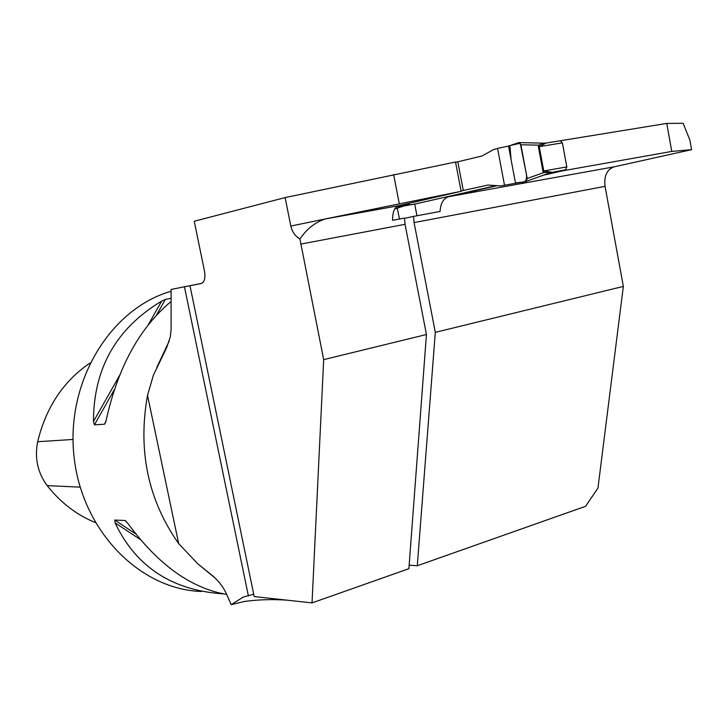 <?xml version="1.0" encoding="UTF-8"?>
<svg xmlns="http://www.w3.org/2000/svg" width="728" height="728" viewBox="0 0 728 728"><rect width="100%" height="100%" fill="white"/><g stroke="black" fill="none" stroke-linecap="round" stroke-linejoin="round"><path stroke-width="1.09" d="M671.762 151.424L691.6 149.659L689.907 140.131L683.155 123.305L666.757 123.423L671.762 151.424L562.526 170.843L543.543 175.157M666.757 123.423L556.392 141.387M691.6 149.659L614.114 166.83C606.906 169.506 603.885 176.012 605.05 186.35L623.341 286.404L597.952 488.069L585.576 506.306L417.281 565.738L435.317 332.35L623.341 286.404M497.233 185.667L448.721 196.678L614.114 166.83M605.05 186.35L414.068 222.595L413.522 216.407L440.067 211.448C440.577 203.285 443.452 198.362 448.721 196.678M409.154 565.174L417.281 565.738M323.678 359.632L312.03 602.902L254.199 596.578L189.99 285.722L201.146 283.529C204.441 282.191 205.569 278.142 204.541 271.371L194.239 221.248L285.121 197.588L290.827 226.062C292.065 231.704 295.095 236.027 299.936 239.03L323.678 359.632L426.444 334.516L405.05 224.306L300.573 244.144M426.444 334.516L408.89 568.695L312.03 602.902M285.121 197.588L455.519 162.007L461.106 191.309L398.498 205.742C394.512 207.216 392.538 212.076 392.574 220.32L404.504 218.091L405.05 224.306M414.068 222.595L435.317 332.35M413.522 216.407L404.495 218.364M201.711 283.356L171.08 289.444L171.098 329.784L170.297 336.9L166.639 347.675L153.399 375.166L147.511 395.304C137.656 450.696 148.048 500.145 178.679 543.643L197.934 563.954L213.968 577.113M210.61 574.165L210.556 574.119C216.971 579.042 222.031 585.112 225.735 592.328L231.158 604.695L244.499 601.446C258.586 599.572 272.809 599.144 287.16 600.181M461.106 191.309L324.897 219.028C314.678 222.622 306.361 229.284 299.936 239.03M210.556 574.119L197.934 563.954M416.962 215.761L414.696 204.049M201.547 591.473C139.831 589.671 81.363 530.548 73.919 455.601C65.957 380.717 111.075 308.29 171.098 291.255M171.144 301.456C139.512 327.773 117.818 367.522 106.061 420.702L104.568 424.206L94.422 424.843L93.457 421.539C93.539 368.414 116.271 328.283 161.652 301.137L165.393 299.363L171.135 298.289M223.287 593.866L222.622 593.83C171.644 590.19 135.799 566.53 115.079 522.859L114.742 520.056L125.061 520.493L127.91 523.441C158.103 564.628 191.027 588.288 226.663 594.439M89.953 363.054C63.418 381.126 45.991 407.352 37.665 441.723C34.462 458.039 37.638 472.681 47.184 485.631C60.579 502.593 76.586 514.887 95.204 522.504M399.435 219.037L397.333 208.217M253.708 594.221L243.334 597.051L231.158 604.695M248.421 596.023L184.448 286.805L171.08 289.444M393.611 174.474L399.281 203.676M189.99 285.722L201.51 283.429M201.583 283.401L184.448 286.805M416.025 203.804L496.25 185.576M546.009 174.274L565.529 169.833L566.821 166.912L562.38 142.87L560.351 140.741L546.018 143.07L539.239 146.656L543.761 170.971L551.979 172.245L543.698 172.6L527.19 178.487L525.935 181.463L500.491 185.922L487.96 185.058M504.513 185.258L497.57 148.403L493.256 149.731L481.945 156.01L455.573 162.317M461.042 191L487.46 185.149M397.406 206.17L409.418 204.24L394.758 208.936M457.803 161.752L463.281 190.49M497.57 148.403L508.535 146.073L518.655 142.606L520.884 144.754L538.593 145.154L543.871 143.17M394.794 208.863L406.015 205.223L396.505 206.779M394.676 209.082L408.035 204.431M520.884 144.754L527.19 178.487M543.952 143.17L544.753 143.189M402.921 206.288L404.732 205.815M539.73 146.255L538.593 145.154L538.374 146.792L542.906 171.116L543.698 172.6L544.371 171.189M565.529 169.833L550.477 172.673M405.86 205.514L409.418 204.24M515.46 182.946L511.083 159.614L509.873 145.6L520.211 143.243L526.435 174.438C527.136 180.235 525.252 182.837 520.775 182.246L515.46 182.946L508.535 146.073M290.827 226.062L324.897 219.028L398.498 205.742M169.169 341.095L156.793 367.403M37.665 441.723L73.009 439.457M47.184 485.631L80.135 487.132M161.652 301.137L148.266 324.77M119.365 375.803L93.457 421.539M165.393 299.363L156.465 315.16M114.232 389.808L94.422 424.843M105.715 422.176L104.568 424.206M125.061 520.493L126.09 521.175M114.742 520.056L135.708 533.915M115.079 522.859L140.213 539.439M178.679 543.643L147.511 395.304M551.451 172.39L550.941 172.509M404.45 205.906L416.098 203.794M542.906 171.116L566.821 166.912M562.38 142.87L538.374 146.792M526.217 181.363L549.904 172.864M560.351 140.741L546.082 143.061M526.071 181.418L550.368 172.709M519.182 142.588L544.053 143.179M543.661 143.179L545.909 143.088"/></g></svg>
